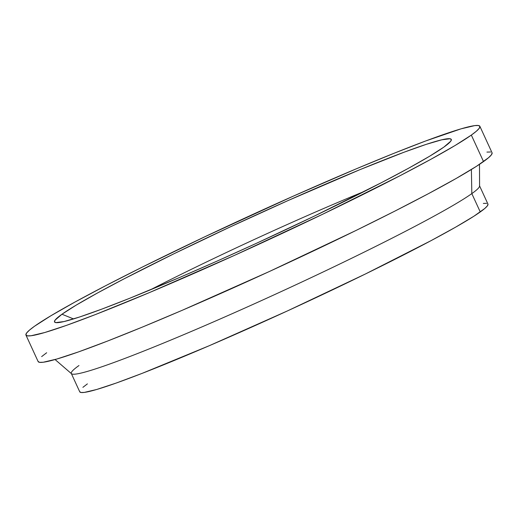 <?xml version="1.0" encoding="UTF-8"?>
<svg xmlns="http://www.w3.org/2000/svg" width="518" height="518" viewBox="0 0 518 518"><rect width="100%" height="100%" fill="white"/><g stroke="black" fill="none" stroke-linecap="round" stroke-linejoin="round"><path stroke-width="0.78" d="M150.155 289.931A198.012 11.746 155.3 0 1 364.769 191.22A198.012 11.746 -24.7 0 0 150.155 289.931M71.296 373.452L79.733 391.789A224.657 13.326 -24.7 0 0 258.463 324.08A224.657 13.326 -24.7 0 0 480.264 211.953L471.827 193.615A224.657 13.326 155.3 0 1 250.032 305.743A224.657 13.326 155.3 0 1 71.296 373.452A224.657 13.326 155.3 0 1 78.969 365.54M55.076 359.544L71.523 373.743A224.657 13.326 -24.7 0 0 252.771 304.513A224.657 13.326 -24.7 0 0 471.827 193.615L471.386 169.49L471.827 193.615A224.657 13.326 -24.7 0 0 479.577 186.059L479.5 164.335M471.335 135.088A249.818 14.815 155.3 0 1 224.695 259.777A249.818 14.815 155.3 0 1 25.945 335.068A249.818 14.815 155.3 0 1 34.479 326.269L29.461 330.128L26.593 333.029L25.9 334.939L27.396 335.852L31.067 335.748L44.755 332.524L66.44 325.382L95.299 314.601L149.521 292.541L234.751 255.244L322.74 214.206L400.097 175.68L430.995 159.227L455.05 145.526L471.335 135.088L476.359 131.229L479.228 128.328L479.921 126.418L478.418 125.505L474.753 125.609L461.065 128.833L425.783 140.935L393.745 153.393L356.293 168.816L293.162 196.199L204.591 236.881L142.269 267.113L105.717 285.677L74.819 302.13L50.764 315.838L34.479 326.269A249.818 14.815 155.3 0 1 281.119 201.586A249.818 14.815 155.3 0 1 479.869 126.288A249.818 14.815 155.3 0 1 471.335 135.088L483.521 161.577L471.335 135.088M25.945 335.068L38.131 361.558A249.818 14.815 -24.7 0 0 236.881 286.26A249.818 14.815 -24.7 0 0 483.521 161.577A249.818 14.815 -24.7 0 0 492.055 152.778L479.869 126.288M61.979 314.232A218.363 12.95 155.3 0 1 283.411 202.629A218.363 12.95 155.3 0 1 451.269 140.294A218.363 12.95 155.3 0 1 443.835 147.125A218.363 12.95 155.3 0 1 234.11 253.47A218.363 12.95 155.3 0 1 55.193 322.468A218.363 12.95 155.3 0 1 61.979 314.232L73.543 318.926L61.979 314.232L76.217 305.115L97.242 293.136L124.249 278.755L173.653 253.911L229.882 227.072L288.099 200.537L360.159 169.567L404.014 152.234L426.21 144.367L441.75 139.808L450.032 138.746L451.34 139.543L450.731 141.22L443.835 147.125L429.603 156.242L408.579 168.227L381.565 182.601L313.947 216.284L256.501 243.279L217.722 260.819L180.296 277.195L129.804 298.238L101.8 309.123L79.604 316.997L64.07 321.548L55.789 322.61L54.481 321.814L55.083 320.143L61.979 314.232M492.1 152.901L491.407 154.817L488.539 157.718L476.392 166.356L456.125 178.483L428.515 193.635L394.632 211.227L355.762 230.588L269.205 271.581L182.019 310.386L142.392 327.078L107.479 341.084L78.626 351.864L56.935 359.006L43.247 362.237L39.582 362.341L38.079 361.428M41.641 356.611L46.665 352.752M486.933 152.091L490.604 151.994M479.5 185.703A224.657 13.326 155.3 0 1 471.827 193.615L480.264 211.953A224.657 13.326 -24.7 0 0 487.937 204.04L479.5 185.703M487.975 204.15L487.36 205.873L484.777 208.482L473.853 216.252L455.626 227.156L430.801 240.779L365.371 274.009L287.529 310.878L209.13 345.771L142.094 373.381L116.149 383.074L96.646 389.497L84.33 392.404L81.035 392.495L79.688 391.673M82.893 387.347L87.406 383.877M483.333 203.425L486.635 203.334"/></g></svg>
